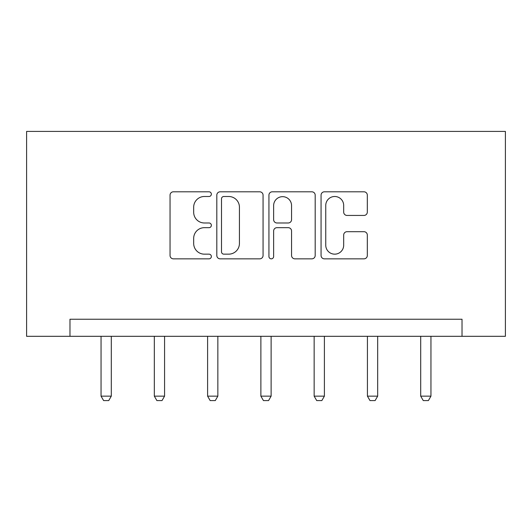 <?xml version="1.0" encoding="UTF-8"?>
<svg xmlns="http://www.w3.org/2000/svg" width="532" height="532" viewBox="0 0 532 532"><rect width="100%" height="100%" fill="white"/><g stroke="black" fill="none" stroke-linecap="round" stroke-linejoin="round"><path stroke-width="0.8" d="M211.357 194.153A2.347 2.347 0 0 0 209.016 191.806L173.399 191.806A3.352 3.352 0 0 0 170.047 195.158L170.047 255.493A3.352 3.352 0 0 0 173.399 258.845L209.016 258.845A2.347 2.347 0 0 0 211.357 256.504A2.347 2.347 0 0 0 209.016 254.156L204.401 254.156A10.726 10.726 0 0 1 193.675 243.43L193.675 238.403A10.726 10.726 0 0 1 204.401 227.669L209.016 227.669A2.347 2.347 0 0 0 211.357 225.329A2.347 2.347 0 0 0 209.016 222.981L204.401 222.981A10.726 10.726 0 0 1 193.675 212.255L193.675 207.227A10.726 10.726 0 0 1 204.401 196.494L209.016 196.494A2.347 2.347 0 0 0 211.357 194.153M363.968 215.44A3.352 3.352 0 0 0 367.319 212.082L367.319 195.158A3.352 3.352 0 0 0 363.968 191.806L324.414 191.806A3.352 3.352 0 0 0 321.062 195.158L321.062 255.493A3.352 3.352 0 0 0 324.414 258.845L363.968 258.845A3.352 3.352 0 0 0 367.319 255.493L367.319 235.044A3.352 3.352 0 0 0 363.968 231.693L347.037 231.693A3.352 3.352 0 0 0 343.685 235.044L343.685 245.186A8.964 8.964 0 0 1 334.721 254.156A8.964 8.964 0 0 1 325.75 245.186L325.75 205.465A8.964 8.964 0 0 1 334.721 196.494A8.964 8.964 0 0 1 343.685 205.465L343.685 212.082A3.352 3.352 0 0 0 347.037 215.44L363.968 215.44M462.029 336.317L505.4 336.317L505.4 131.411L26.6 131.411L26.6 336.317L462.029 336.317L462.029 319.24L69.971 319.24L69.971 336.317M263.067 195.158A3.352 3.352 0 0 0 259.716 191.806L220.162 191.806A3.352 3.352 0 0 0 216.81 195.158L216.81 255.493A3.352 3.352 0 0 0 220.162 258.845L259.716 258.845A3.352 3.352 0 0 0 263.067 255.493L263.067 195.158M272.284 191.806L311.838 191.806A3.352 3.352 0 0 1 315.19 195.158L315.19 255.493A3.352 3.352 0 0 1 311.838 258.845L294.914 258.845A3.352 3.352 0 0 1 291.563 255.493L291.563 231.028A3.352 3.352 0 0 0 288.211 227.669L276.979 227.669A3.352 3.352 0 0 0 273.628 231.028L273.628 256.504A2.347 2.347 0 0 1 271.28 258.845A2.347 2.347 0 0 1 268.933 256.504L268.933 195.158A3.352 3.352 0 0 1 272.284 191.806M223.846 196.494A2.347 2.347 0 0 0 221.498 198.842L221.498 251.809A2.347 2.347 0 0 0 223.846 254.156L228.707 254.156A10.726 10.726 0 0 0 239.433 243.43L239.433 207.227A10.726 10.726 0 0 0 228.707 196.494L223.846 196.494M291.563 205.631A8.964 8.964 0 0 0 282.592 196.667A8.964 8.964 0 0 0 273.628 205.631L273.628 219.63A3.352 3.352 0 0 0 276.979 222.981L288.211 222.981A3.352 3.352 0 0 0 291.563 219.63L291.563 205.631M101.047 336.317L101.047 396.147L111.294 396.147L111.294 336.317M111.294 396.147L108.734 400.589L103.614 400.589L101.047 396.147M154.327 336.317L154.327 396.147L164.574 396.147L164.574 336.317M164.574 396.147L162.007 400.589L156.887 400.589L154.327 396.147M207.6 336.317L207.6 396.147L217.847 396.147L217.847 336.317M217.847 396.147L215.287 400.589L210.16 400.589L207.6 396.147M260.88 336.317L260.88 396.147L271.12 396.147L271.12 336.317M271.12 396.147L268.56 400.589L263.44 400.589L260.88 396.147M314.153 336.317L314.153 396.147L324.4 396.147L324.4 336.317M324.4 396.147L321.84 400.589L316.713 400.589L314.153 396.147M367.426 336.317L367.426 396.147L377.673 396.147L377.673 336.317M377.673 396.147L375.113 400.589L369.993 400.589L367.426 396.147M420.706 336.317L420.706 396.147L430.953 396.147L430.953 336.317M430.953 396.147L428.386 400.589L423.266 400.589L420.706 396.147"/></g></svg>
